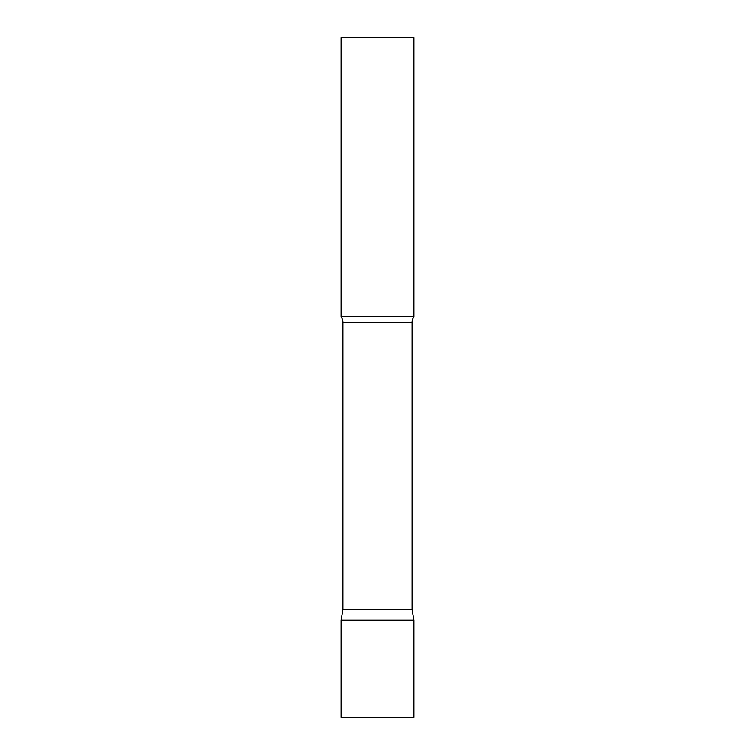 <?xml version="1.0" encoding="UTF-8"?>
<svg xmlns="http://www.w3.org/2000/svg" width="755" height="755" viewBox="0 0 755 755"><rect width="100%" height="100%" fill="white"/><g stroke="black" fill="none" stroke-linecap="round" stroke-linejoin="round"><path stroke-width="1.13" d="M413.9 620.176L341.1 620.176L413.9 620.176L413.9 717.25L341.1 717.25L341.1 620.176L342.94 609.719L412.06 609.719L413.9 620.176M412.06 609.719L412.06 322.196A8.739 8.739 0 0 1 413.9 316.826L413.9 37.75L341.1 37.75L341.1 316.826A8.739 8.739 0 0 1 342.94 322.196L412.06 322.196M342.94 609.719L342.94 322.196M341.1 316.826L413.9 316.826"/></g></svg>
